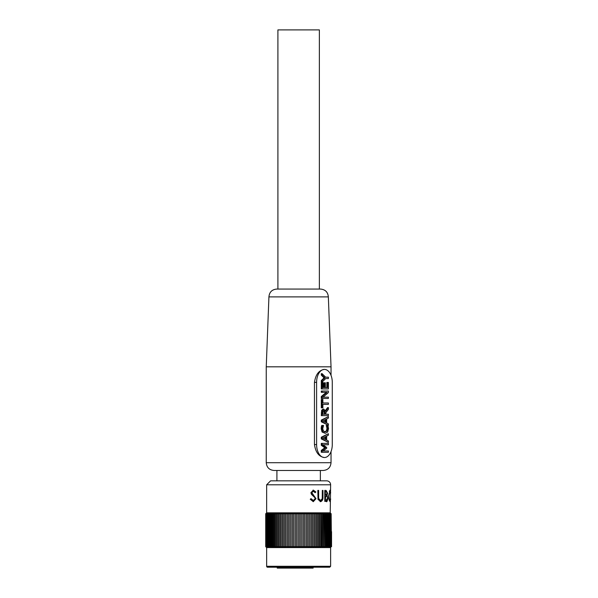 <?xml version="1.0" encoding="UTF-8"?>
<svg xmlns="http://www.w3.org/2000/svg" width="598" height="598" viewBox="0 0 598 598"><rect width="100%" height="100%" fill="white"/><g stroke="black" fill="none" stroke-linecap="round" stroke-linejoin="round"><path stroke-width="0.9" d="M315.348 289.066L277.906 289.066L277.906 29.9L319.369 29.9L319.369 289.066M331.03 462.703L266.245 462.703C266.701 467.427 269.294 470.021 274.019 470.477L323.256 470.477C327.981 470.021 330.574 467.427 331.03 462.703L331.03 451.565M322.135 388.932L321.305 388.932L321.305 382.443L322.135 382.443L322.135 388.932L328.399 388.932L328.399 382.443L327.659 382.443L327.659 387.556L325.334 387.556L325.334 382.795L324.587 382.795L324.587 387.556L322.875 387.556L322.875 382.443L322.135 382.443M322.875 387.556L323.765 387.556L323.765 382.795L324.587 382.795M325.334 387.556L326.829 387.556L326.829 382.443L327.659 382.443M322.875 407.836L322.875 404.353L328.399 404.353L328.399 402.977L322.875 402.977L322.875 399.501L322.135 399.501L322.135 407.836L322.875 407.836M322.135 399.501L321.305 399.501L321.305 407.836L322.135 407.836M322.875 402.977L327.577 402.977M327.577 404.353L322.875 404.353M322.853 414.242L323.07 411.23L323.899 410.572L324.886 411.162L325.207 414.242L322.853 414.242L324.385 414.242L324.056 411.162L324.886 411.162M324.056 411.162L323.077 410.572M325.903 412.665L328.399 409.391L328.399 407.597L325.671 411.289L323.832 409.137L322.464 410.31L322.135 415.625L328.399 415.625L328.399 414.242L325.903 414.242L325.903 412.665M325.903 414.242L327.577 414.242M323.832 409.137L323.01 409.137L321.634 410.31L321.305 415.625L322.135 415.625M325.432 410.497L327.577 407.597L328.399 407.597M325.11 422.128L325.11 419.826M325.94 419.377L325.94 422.577L322.987 420.985L325.94 419.377M328.399 425.29L321.305 421.799L321.305 420.102L322.135 420.102L322.135 421.799L328.399 425.29L328.399 423.9L326.65 422.958L326.65 418.996L328.399 418.054L328.399 416.604L322.135 420.102M321.305 421.799L322.135 421.799M321.305 420.102L328.399 416.604M327.577 444.763L323.002 444.763L328.399 444.763L328.399 443.387L322.135 443.387L322.135 445.301L325.618 447.805L322.135 450.391L322.135 452.275L328.399 452.275L328.399 450.989L323.002 450.989L326.672 448.306L326.672 447.468L323.002 444.763M323.002 450.989L327.577 450.989M322.135 450.391L321.305 450.391L321.305 452.275L322.135 452.275M321.305 450.391L324.796 447.805L325.618 447.805M324.796 447.805L321.305 445.301L322.135 445.301M321.305 445.301L321.305 443.387L322.135 443.387M325.11 439.246L325.11 436.936M325.94 436.488L325.94 439.687L322.987 438.095L325.94 436.488M328.399 442.4L321.305 438.91L321.305 437.213L322.135 437.213L322.135 438.91L328.399 442.4L328.399 441.01L326.65 440.068L326.65 436.114L328.399 435.172L328.399 433.714L322.135 437.213M321.305 438.91L322.135 438.91M321.305 437.213L328.399 433.714M325.275 433.326L327.689 432.018L328.511 428.684L327.973 425.462L326.979 425.462L327.794 428.669L327.166 430.926L325.275 431.883L323.376 430.964L322.733 428.669L323.555 425.462L322.546 425.462L322.023 428.661L322.883 432.025L325.275 433.326L322.06 432.025L321.193 428.661L321.358 426.837L322.18 426.837M321.358 426.837L321.724 425.462L322.546 425.462M324.445 431.883L326.344 430.926L326.964 428.669L326.658 426.658L327.48 426.658M326.658 426.658L326.149 425.559L326.979 425.559M326.149 425.559L326.979 425.462M322.995 397.162L328.399 392.58L328.399 391.032L322.135 391.032L322.135 392.318L327.091 392.318L322.135 396.496L322.135 398.447L328.399 398.447L328.399 397.162L322.995 397.162L327.577 397.162M322.135 396.496L321.305 396.496L321.305 398.447L322.135 398.447M321.305 396.496L326.269 392.318M322.135 391.032L321.305 391.032L321.305 392.318L322.135 392.318M327.577 378.556L325.716 378.556L328.399 378.556L328.399 377.181L325.626 377.181L327.577 377.181M321.305 380.53L324.064 377.861L324.893 377.861L322.135 380.53L321.305 380.53L321.305 382.062L322.135 382.062L325.716 378.556M322.135 380.53L322.135 382.062M324.064 377.861L321.305 375.14L322.135 375.14L324.893 377.861M321.305 375.14L321.305 373.675L322.135 373.675L322.135 375.14M325.626 377.181L322.135 373.675M316.604 382.361A12.962 7.834 -90 0 1 324.437 369.407A12.962 7.834 -90 0 1 332.279 382.361L332.279 444.561A12.962 7.834 -90 0 1 324.437 457.522A12.962 7.834 -90 0 1 316.604 444.561L316.604 382.361L314.451 382.361C315.654 374.49 318.981 370.169 324.437 369.407M324.437 457.522C318.981 456.752 315.654 452.432 314.451 444.561L314.451 382.361M266.245 462.703L266.245 366.813L331.03 366.813L331.03 375.365M328.347 296.892L268.928 296.892C269.362 292.138 271.955 289.529 276.702 289.066L320.573 289.066C325.319 289.529 327.913 292.138 328.347 296.892L331.03 366.813M331.098 529.895L331.554 532.063L331.524 546.677L331.524 531.854M331.299 530.067L331.15 513.757L330.216 512.837L330.627 484.799L266.648 484.799L270.595 480.844L326.68 480.844A3.947 3.947 0 0 1 330.627 484.799M291.114 546.684L299.299 546.677L299.299 513.757L300.734 513.757L300.734 546.677L302.05 546.677L302.05 513.757L303.478 513.757L303.478 546.677L304.778 546.677L304.778 513.757L306.183 513.757L306.183 546.677L307.462 546.677L307.462 513.757L308.837 513.757L308.837 546.677L310.085 546.677L310.085 513.757L311.423 513.757L311.423 546.677L312.627 546.677L312.627 513.757L313.913 513.757L313.913 546.677L315.071 546.677L315.071 513.757L316.297 513.757L316.297 546.677L317.396 546.677L317.396 513.757L318.562 513.757L318.562 546.677L319.594 546.677L319.594 513.757L320.685 513.757L320.685 546.677L321.642 546.677L321.642 513.757L322.651 513.757L322.442 546.811M321.642 546.677L323.533 546.677L323.533 513.757L324.452 513.757L324.198 546.834M323.533 546.677L325.245 546.677L325.245 513.757L326.067 513.757L326.067 546.677L326.777 546.677L326.777 513.757L327.495 513.757L327.495 546.677L328.108 546.677L328.108 513.757L328.721 513.757L328.721 546.677L329.229 546.677L329.229 513.757L329.73 513.757L329.73 546.677L330.141 546.677L330.141 513.757L330.522 513.757L330.522 546.677L330.829 513.757L331.098 546.677L331.292 529.895M325.245 546.677L331.554 546.677A0.919 0.919 0 0 0 330.627 547.596L330.627 566.291L329.707 567.21L267.568 567.21A0.919 0.919 0 0 1 266.648 566.291L330.627 566.291M331.442 531.256L331.524 546.677M319.594 546.677L320.513 546.789M317.396 546.677L318.428 546.766M315.071 546.677L316.192 546.744M312.627 546.677L313.838 546.729M310.085 546.677L311.364 546.714M307.462 546.677L308.807 546.699M306.183 546.677L304.778 546.677M303.478 546.677L302.05 546.677M300.734 546.677L299.299 546.677M329.73 513.757L330.141 513.757M328.721 513.757L329.229 513.757M327.495 513.757L328.108 513.757M326.067 513.757L326.777 513.757M324.452 513.757L325.245 513.757M322.651 513.757L323.533 513.757M320.685 513.757L321.642 513.757M318.562 513.757L319.594 513.757M316.297 513.757L317.396 513.757M313.913 513.757L315.071 513.757M311.423 513.757L312.627 513.757M308.837 513.757L310.085 513.757M306.183 513.757L307.462 513.757M303.478 513.757L304.778 513.757M300.734 513.757L302.05 513.757M299.299 513.757L297.983 513.757L297.983 546.677M330.216 512.837L266.648 512.837L265.721 513.757L265.833 546.677L265.721 513.757L297.983 513.757M265.833 513.757L265.833 546.677L265.99 513.757M266.177 513.757L266.177 546.677L266.753 546.677L266.446 513.757M266.753 513.757L266.753 546.677L267.545 546.677L267.142 546.677L267.142 513.757M267.545 513.757L267.545 546.677L268.554 546.677L268.046 546.677L268.046 513.757L268.554 513.757L268.554 546.677L269.78 546.677L269.167 546.677L269.167 513.757M269.78 513.757L269.78 546.677L271.208 546.677L270.498 546.677L270.498 513.757M271.208 513.757L271.208 546.677L273.077 546.834M272.823 513.757L272.823 546.677L274.833 546.811M274.624 513.757L274.624 546.677L276.762 546.789M276.59 513.757L276.59 546.677L278.855 546.766M278.713 513.757L278.713 546.677L281.082 546.744M280.978 513.757L280.978 546.677L283.437 546.729M283.362 513.757L283.362 546.677L285.911 546.714M285.851 513.757L285.851 546.677L288.475 546.699M288.438 513.757L288.438 546.677L291.091 546.677L291.091 513.757M331.554 546.677L331.554 532.056M321.941 480.844L275.334 480.844M330.589 493.088L330.133 491.257L328.915 495.906C329.408 499.681 329.819 501.221 330.141 500.541L330.589 498.71A50.359 30.386 1.7 0 1 330.619 499.367L330.141 501.662L329.05 499.749L328.586 495.832L330.141 490.128L330.619 492.423A50.733 30.812 178.3 0 1 330.589 493.088M325.955 490.412L327.599 493.133L327.039 495.465L327.951 498.269C327.196 501.356 326.672 502.395 326.373 501.386L324.774 501.386L324.774 490.412L325.955 490.412M318.629 490.412L318.659 498.448L320.58 500.541L322.24 498.687L322.315 490.412L322.965 490.412L322.965 497.035C323.114 499.427 322.337 500.975 320.618 501.662L318.001 499.352L317.852 490.412L318.629 490.412M311.11 498.71L313.292 500.541L315.168 498.68L314.832 497.603L311.468 494.359L310.908 492.692L313.352 490.128L315.886 491.99A50.374 16.049 147.2 0 1 315.131 492.662L313.255 491.257L311.805 492.647L316.006 498.695L313.292 501.662L310.25 499.27A43.49 8.417 -29 0 0 311.11 498.71M272.03 513.757L272.03 546.677M273.742 513.757L273.742 546.677M275.633 513.757L275.633 546.677M277.681 513.757L277.681 546.677M279.879 513.757L279.879 546.677M282.211 513.757L282.211 546.677M284.655 513.757L284.655 546.677M287.197 513.757L287.197 546.677M289.813 513.757L289.813 546.677M292.504 513.757L292.504 546.677M293.797 546.677L293.797 513.757M295.225 513.757L295.225 546.677M296.541 546.677L296.541 513.757M330.133 491.257L329.266 491.377M329.244 500.399L330.141 500.541M329.909 500.541L329.76 501.416M329.76 490.39L329.909 491.257M325.387 490.412L326.291 490.674L326.897 491.937M327.599 493.133L327.166 493.133M326.859 494.531L326.456 495.465L327.188 496.736M327.039 495.465L326.456 495.465M327.951 498.269L326.725 496.31L325.686 496.183L325.334 500.257L326.082 500.257L327.54 498.269M327.196 499.764L325.805 501.386M325.334 491.541L324.781 491.541L324.781 495.054L325.693 495.054L327.166 493.148L326.045 491.541L325.334 491.541L325.334 495.054M325.334 496.183L324.781 496.183L324.781 500.257L325.334 500.257M317.852 490.412L318.248 498.448L320.58 500.541M318.659 498.448L318.248 498.448M322.315 490.412L322.464 497.035C322.606 499.457 321.844 500.997 320.162 501.662M310.855 498.71L313.292 500.541M313.053 490.128L315.527 491.99A50.105 16.168 146.7 0 1 314.997 492.475M313.255 491.257L311.536 492.647L315.647 498.695L313.143 501.662M313.12 567.21L313.12 568.1L308.86 568.1L308.86 567.21M277.248 567.21L277.248 568.1L308.86 568.1M320.364 470.477L320.364 480.844M324.385 413.031L325.207 413.031M321.305 412.949L322.135 412.949M321.634 410.31L322.464 410.31M322.06 432.025L322.883 432.025M321.193 428.661L322.023 428.661M326.344 430.926L327.166 430.926M326.964 428.669L327.794 428.669M316.604 444.561L314.451 444.561M330.627 547.596L266.648 547.596L265.721 546.677L265.721 513.757M318.629 496.983L318.218 496.983M322.965 497.035L322.464 497.035M268.928 296.892L266.245 366.813M266.648 512.837L266.648 484.799M266.648 566.291L266.648 547.596M276.911 480.844L276.911 470.477"/></g></svg>
